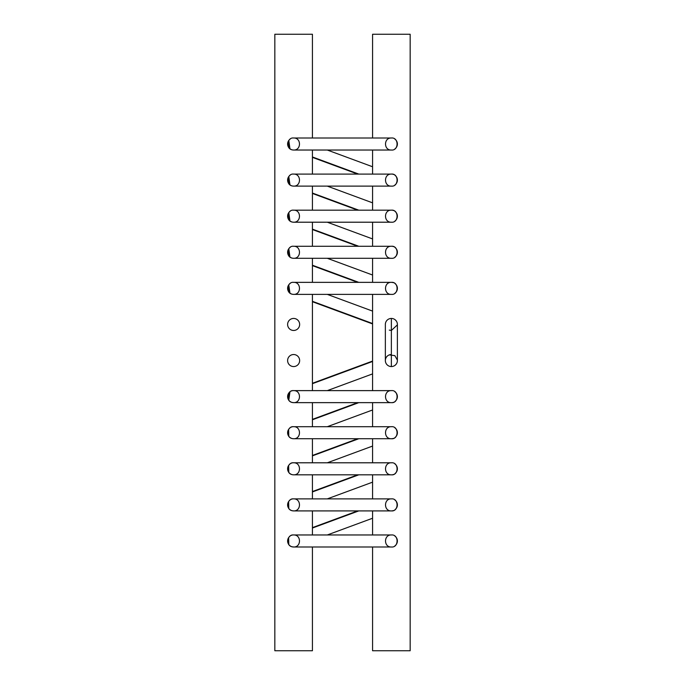 <?xml version="1.0" encoding="UTF-8"?>
<svg xmlns="http://www.w3.org/2000/svg" width="685" height="685" viewBox="0 0 685 685"><rect width="100%" height="100%" fill="white"/><g stroke="black" fill="none" stroke-linecap="round" stroke-linejoin="round"><path stroke-width="1.03" d="M372.571 34.25L372.571 138.002L372.571 34.25L410.161 34.25L410.161 650.75L410.161 34.25L372.571 34.25M372.571 150.032L372.571 174.093L372.571 150.032M372.571 186.123L372.571 210.175L372.571 186.123M372.571 222.205L372.571 246.266L372.571 222.205M372.571 258.296L372.571 282.357L372.571 258.296M372.571 294.379L372.571 390.621L372.571 294.379M372.571 402.643L372.571 426.704L372.571 402.643M372.571 438.734L372.571 462.795L372.571 438.734M372.571 474.825L372.571 498.877L372.571 474.825M372.571 510.907L372.571 534.968L372.571 510.907M372.571 546.998L372.571 650.75L372.571 546.998M410.161 650.75L372.571 650.75L410.161 650.75M391.366 174.093C383.583 173.707 383.583 186.5 391.366 186.123L293.634 186.123C301.417 186.5 301.417 173.707 293.634 174.093L391.366 174.093C398.97 173.236 398.97 186.979 391.366 186.123C383.591 186.491 383.583 173.707 391.366 174.093L293.634 174.093C286.972 173.185 284.823 185.918 293.634 186.123C284.823 185.918 286.972 173.185 293.634 174.093C301.417 173.707 301.409 186.491 293.634 186.123A6.011 6.011 0 0 1 290.115 184.984A6.011 6.011 0 0 0 293.634 186.123L391.366 186.123C398.97 186.979 398.97 173.236 391.366 174.093M394.928 184.95A6.011 6.011 0 0 0 394.894 175.232A6.011 6.011 0 0 1 394.928 184.95A6.011 6.011 0 0 0 395.279 175.531A6.011 6.011 0 0 1 394.928 184.95M391.366 138.002C383.583 137.617 383.583 150.417 391.366 150.032L293.634 150.032C301.417 150.417 301.417 137.617 293.634 138.002L391.366 138.002C398.97 137.146 398.97 150.888 391.366 150.032C383.591 150.409 383.583 137.625 391.366 138.002L293.634 138.002C286.972 137.103 284.823 149.827 293.634 150.032C284.823 149.827 286.972 137.103 293.634 138.002C301.417 137.625 301.409 150.409 293.634 150.032A6.011 6.011 0 0 1 290.115 148.893A6.011 6.011 0 0 0 293.634 150.032L391.366 150.032C398.97 150.888 398.97 137.146 391.366 138.002M394.928 148.868A6.011 6.011 0 0 0 394.894 139.141A6.011 6.011 0 0 1 394.928 148.868A6.011 6.011 0 0 0 394.894 139.141A6.011 6.011 0 0 1 394.928 148.868M391.366 210.175C383.583 209.798 383.583 222.591 391.366 222.205L293.634 222.205C301.417 222.591 301.417 209.798 293.634 210.175L391.366 210.175C398.97 209.319 398.97 223.062 391.366 222.205C383.591 222.582 383.583 209.798 391.366 210.175L293.634 210.175C286.972 209.276 284.823 222.008 293.634 222.205C284.823 222.008 286.972 209.276 293.634 210.175C301.417 209.798 301.409 222.582 293.634 222.205A6.011 6.011 0 0 1 290.115 221.067A6.011 6.011 0 0 0 293.634 222.205L391.366 222.205C398.97 223.062 398.97 209.319 391.366 210.175M394.928 221.041A6.011 6.011 0 0 0 394.894 211.322A6.011 6.011 0 0 1 394.928 221.041A6.011 6.011 0 0 0 395.279 211.622L395.279 211.622M391.366 246.266C383.583 245.881 383.583 258.682 391.366 258.296L293.634 258.296C301.417 258.682 301.417 245.881 293.634 246.266L391.366 246.266C398.97 245.41 398.97 259.153 391.366 258.296C383.591 258.673 383.583 245.889 391.366 246.266L293.634 246.266C286.972 245.367 284.823 258.091 293.634 258.296C284.823 258.091 286.972 245.367 293.634 246.266C301.417 245.889 301.409 258.673 293.634 258.296A6.011 6.011 0 0 1 290.115 257.158A6.011 6.011 0 0 0 293.634 258.296L391.366 258.296C398.97 259.153 398.97 245.41 391.366 246.266M394.928 257.132A6.011 6.011 0 0 0 394.894 247.405A6.011 6.011 0 0 1 394.928 257.132A6.011 6.011 0 0 0 395.279 247.713A6.011 6.011 0 0 1 394.928 257.132M291.587 294.028L291.545 294.011A6.011 6.011 0 0 1 290.097 293.231A6.011 6.011 0 0 0 293.634 294.379L391.366 294.379C398.97 295.244 398.97 281.501 391.366 282.357C398.97 281.501 398.97 295.244 391.366 294.379C383.591 294.755 383.583 281.972 391.366 282.357C383.583 281.972 383.583 294.764 391.366 294.379L293.634 294.379C301.417 294.764 301.417 281.972 293.634 282.357L391.366 282.357A6.011 6.011 0 0 1 393.464 282.725L392.899 282.554M394.911 293.231A6.011 6.011 0 0 0 394.894 283.496A6.011 6.011 0 0 1 394.911 293.231A6.011 6.011 0 0 0 395.279 283.796A6.011 6.011 0 0 1 394.911 293.231M391.366 354.53A6.011 6.011 0 0 0 385.355 360.541A6.011 6.011 0 0 0 391.366 366.561A6.011 6.011 0 0 1 385.355 360.541L385.355 324.459A6.011 6.011 0 0 1 391.366 318.439L391.366 366.561L391.366 318.439A6.011 6.011 0 0 1 397.386 324.459L397.386 360.541A6.011 6.011 0 0 1 391.366 366.561M293.634 402.643C284.823 402.446 286.972 389.714 293.634 390.621C301.417 390.236 301.409 403.02 293.634 402.643A6.011 6.011 0 0 1 290.089 391.769A6.011 6.011 0 0 0 293.634 402.643L391.366 402.643C398.97 403.499 398.97 389.756 391.366 390.621C383.583 390.236 383.583 403.028 391.366 402.643L293.634 402.643A6.011 6.011 0 0 1 290.089 391.769A6.011 6.011 0 0 0 293.634 402.643C301.417 403.028 301.417 390.236 293.634 390.621L391.366 390.621C398.97 389.756 398.97 403.499 391.366 402.643C383.591 403.02 383.583 390.236 391.366 390.621L293.634 390.621C286.972 389.714 284.823 402.446 293.634 402.643L292.058 402.438M394.911 401.487A6.011 6.011 0 0 0 394.894 391.76A6.011 6.011 0 0 1 395.279 401.204L395.279 401.204A6.011 6.011 0 0 0 394.894 391.76A6.011 6.011 0 0 1 394.911 401.487M392.907 438.537L393.455 438.366A6.011 6.011 0 0 1 391.366 438.734C398.97 439.59 398.97 425.847 391.366 426.704C383.583 426.318 383.583 439.119 391.366 438.734L293.634 438.734C301.417 439.119 301.417 426.318 293.634 426.704L391.366 426.704C398.97 425.847 398.97 439.59 391.366 438.734C383.591 439.111 383.583 426.327 391.366 426.704L293.634 426.704C286.972 425.805 284.823 438.528 293.634 438.734L293.548 438.734M394.928 437.569A6.011 6.011 0 0 0 394.894 427.842A6.011 6.011 0 0 1 395.279 437.287A6.011 6.011 0 0 0 394.894 427.842A6.011 6.011 0 0 1 394.928 437.569M290.08 463.95A6.011 6.011 0 0 0 290.055 473.643A6.011 6.011 0 0 1 290.08 463.95A6.011 6.011 0 0 0 293.634 474.825A6.011 6.011 0 0 1 290.115 473.686A6.011 6.011 0 0 0 293.634 474.825L391.366 474.825C398.97 475.681 398.97 461.938 391.366 462.795C383.583 462.409 383.583 475.202 391.366 474.825L293.634 474.825C301.417 475.202 301.417 462.409 293.634 462.795L391.366 462.795C398.97 461.938 398.97 475.681 391.366 474.825C383.591 475.193 383.583 462.409 391.366 462.795L293.634 462.795C286.972 461.896 284.823 474.619 293.634 474.825L293.548 474.825M394.928 473.652A6.011 6.011 0 0 0 394.894 463.933A6.011 6.011 0 0 1 394.928 473.652M392.907 510.71L393.455 510.539A6.011 6.011 0 0 1 391.366 510.907C398.97 511.763 398.97 498.021 391.366 498.877C383.583 498.5 383.583 511.293 391.366 510.907L293.634 510.907A6.011 6.011 0 0 1 290.115 509.768A6.011 6.011 0 0 0 293.634 510.907C301.417 511.293 301.417 498.5 293.634 498.877L391.366 498.877C398.97 498.021 398.97 511.763 391.366 510.907C383.591 511.284 383.583 498.5 391.366 498.877L293.634 498.877C286.972 497.978 284.823 510.71 293.634 510.907L292.058 510.702M396.332 508.287L395.279 509.469A6.011 6.011 0 0 0 394.894 500.024A6.011 6.011 0 0 1 394.928 509.743A6.011 6.011 0 0 0 394.894 500.024A6.011 6.011 0 0 1 395.279 509.469L396.324 508.304M391.366 534.968C383.583 534.583 383.583 547.383 391.366 546.998L293.634 546.998C301.417 547.383 301.417 534.583 293.634 534.968L391.366 534.968C398.97 534.112 398.97 547.854 391.366 546.998C383.591 547.375 383.583 534.591 391.366 534.968L293.634 534.968C286.972 534.069 284.823 546.793 293.634 546.998C284.823 546.793 286.972 534.069 293.634 534.968C301.417 534.591 301.409 547.375 293.634 546.998A6.011 6.011 0 0 1 290.115 545.859A6.011 6.011 0 0 0 293.634 546.998L391.366 546.998C398.97 547.854 398.97 534.112 391.366 534.968M394.928 545.834A6.011 6.011 0 0 0 394.894 536.107A6.011 6.011 0 0 1 394.928 545.834A6.011 6.011 0 0 0 394.894 536.107A6.011 6.011 0 0 1 394.928 545.834M312.428 650.75L312.428 546.998L312.428 650.75L274.839 650.75L312.428 650.75M312.428 534.968L312.428 510.907L312.428 534.968M312.428 498.877L312.428 474.825L312.428 498.877M312.428 462.795L312.428 438.734L312.428 462.795M312.428 426.704L312.428 402.643L312.428 426.704M312.428 390.621L312.428 294.379L312.428 390.621M312.428 282.357L312.428 258.296L312.428 282.357M312.428 246.266L312.428 222.205L312.428 246.266M312.428 210.175L312.428 186.123L312.428 210.175M312.428 174.093L312.428 150.032L312.428 174.093M312.428 138.002L312.428 34.25L274.839 34.25L274.839 650.75L274.839 34.25L312.428 34.25L312.428 138.002M291.587 149.673L291.545 149.655A6.011 6.011 0 0 1 290.115 148.893A6.011 6.011 0 0 0 291.545 149.655L291.664 149.698M290.055 148.85A6.011 6.011 0 0 1 290.08 139.166A6.011 6.011 0 0 0 290.055 148.85A6.011 6.011 0 0 1 290.08 139.166A6.011 6.011 0 0 0 290.055 148.85M291.587 185.763L291.545 185.746A6.011 6.011 0 0 1 290.115 184.984A6.011 6.011 0 0 0 291.545 185.746L291.664 185.789M290.055 184.941A6.011 6.011 0 0 1 290.08 175.249A6.011 6.011 0 0 0 290.055 184.941A6.011 6.011 0 0 1 290.08 175.249A6.011 6.011 0 0 0 290.055 184.941M291.587 221.846L291.545 221.837A6.011 6.011 0 0 1 290.115 221.067A6.011 6.011 0 0 0 291.545 221.837L291.664 221.871M290.055 221.032A6.011 6.011 0 0 1 290.08 211.34A6.011 6.011 0 0 0 290.055 221.032A6.011 6.011 0 0 1 290.08 211.34A6.011 6.011 0 0 0 290.055 221.032M291.587 257.937L291.545 257.92A6.011 6.011 0 0 1 290.115 257.158A6.011 6.011 0 0 0 291.545 257.92L291.664 257.962M290.055 257.115A6.011 6.011 0 0 1 290.08 247.431A6.011 6.011 0 0 0 290.055 257.115A6.011 6.011 0 0 1 290.08 247.431A6.011 6.011 0 0 0 290.055 257.115M391.366 282.357L293.634 282.357C301.417 281.972 301.409 294.755 293.634 294.379C284.823 294.182 286.972 281.449 293.634 282.357C286.972 281.449 284.823 294.182 293.634 294.379A6.011 6.011 0 0 1 290.089 283.504A6.011 6.011 0 0 0 290.089 293.231A6.011 6.011 0 0 1 290.089 283.504A6.011 6.011 0 0 0 291.545 294.011L291.664 294.053M290.055 509.734A6.011 6.011 0 0 1 290.08 500.041A6.011 6.011 0 0 0 290.055 509.734A6.011 6.011 0 0 1 290.08 500.041M293.634 330.47A6.011 6.011 0 0 0 299.645 324.459A6.011 6.011 0 0 0 293.634 318.439A6.011 6.011 0 0 0 287.614 324.459A6.011 6.011 0 0 0 293.634 330.47A6.011 6.011 0 0 1 287.614 324.459A6.011 6.011 0 0 1 293.634 318.439A6.011 6.011 0 0 1 299.645 324.459A6.011 6.011 0 0 1 293.634 330.47M293.634 366.561A6.011 6.011 0 0 0 299.645 360.541A6.011 6.011 0 0 0 293.634 354.53A6.011 6.011 0 0 0 287.614 360.541A6.011 6.011 0 0 0 293.634 366.561A6.011 6.011 0 0 1 287.614 360.541A6.011 6.011 0 0 1 293.634 354.53A6.011 6.011 0 0 1 299.645 360.541A6.011 6.011 0 0 1 293.634 366.561M290.08 427.868A6.011 6.011 0 0 0 290.055 437.561A6.011 6.011 0 0 1 290.08 427.868M290.115 437.595A6.011 6.011 0 0 0 293.634 438.734C284.823 438.528 286.972 425.805 293.634 426.704C301.417 426.327 301.409 439.111 293.634 438.734A6.011 6.011 0 0 1 290.115 437.595M290.08 536.132A6.011 6.011 0 0 0 290.055 545.817A6.011 6.011 0 0 1 290.08 536.132M389.294 354.899L394.851 355.643L397.368 360.096M396.332 363.94L395.296 365.096M291.99 390.844L291.545 390.989M289.824 391.974L288.65 393.258L288.762 400.16M372.571 361.466L312.428 383.677L372.571 361.466M288.787 400.194L289.96 391.871M397.368 324.887L391.366 330.47L389.294 330.101M372.571 323.534L312.428 301.323L372.571 323.534M289.952 293.12L288.762 284.84L288.633 291.716L289.995 293.163M396.332 321.051L395.305 319.912M312.428 419.768L358.786 402.643L312.428 419.768M392.907 402.446L393.455 402.275M397.368 396.161L396.255 393.13L397.368 396.187M291.99 426.935L291.545 427.08M288.625 429.392L288.787 436.285M288.796 436.294L288.616 429.401M397.36 288.856L396.255 291.878L397.368 288.796M289.952 257.038L288.796 248.698L288.625 255.608M288.659 255.659L289.995 257.072M312.428 265.232L358.786 282.357L312.428 265.232M293.634 438.734L391.366 438.734M397.36 252.765L396.255 255.788L397.368 252.705M358.786 246.266L312.428 229.15L358.786 246.266M393.455 246.634L392.899 246.463M289.952 220.947L288.796 212.607L288.625 219.525M288.659 219.577L289.995 220.99M290.431 221.281L291.545 221.837M291.536 221.829L290.414 221.272M397.368 432.286L396.255 429.221L397.36 432.235M291.99 463.017L291.545 463.163M288.625 465.475L288.787 472.376M358.786 438.734L312.428 455.85L358.786 438.734M288.796 472.385L288.616 465.492M293.634 546.998L292.058 546.784M288.796 544.558L288.616 537.665M291.99 535.199L291.545 535.345M288.625 537.656L288.787 544.549M397.368 504.46L396.255 501.394L397.36 504.408M358.786 510.907L312.428 528.032L358.786 510.907M293.634 474.825C284.823 474.619 286.972 461.896 293.634 462.795C301.417 462.409 301.409 475.193 293.634 474.825M397.36 216.683L396.255 219.705L397.368 216.623M289.952 184.864L288.796 176.524L288.625 183.434M288.659 183.486L289.995 184.899M312.428 193.059L358.786 210.175L312.428 193.059M393.455 210.552L392.899 210.381M395.279 473.378L396.324 472.213L395.279 473.378M312.428 491.941L358.786 474.825L312.428 491.941M392.907 474.619L393.455 474.448M397.368 468.369L396.255 465.303L397.36 468.326M291.99 499.108L291.545 499.254M288.625 501.566L288.787 508.467M288.796 508.467L288.616 501.574M391.366 510.907L293.634 510.907C284.823 510.71 286.972 497.978 293.634 498.877C301.417 498.5 301.409 511.284 293.634 510.907A6.011 6.011 0 0 1 290.115 509.768M397.36 180.592L396.255 183.614L397.368 180.532M289.952 148.773L288.796 140.434L288.625 147.352M288.659 147.395L289.995 148.808M312.428 156.968L358.786 174.093L312.428 156.968M393.455 174.461L392.899 174.29M312.428 383.283L372.571 361.072M327.284 390.621L372.571 373.899M327.284 294.379L372.571 311.101M312.428 301.717L372.571 323.928M327.284 426.704L372.571 409.981M312.428 419.366L357.716 402.643M312.428 265.634L357.716 282.357M327.284 258.296L372.571 275.019M327.284 222.205L372.571 238.928M312.428 229.543L357.716 246.266M312.428 455.456L357.716 438.734M327.284 462.795L372.571 446.072M312.428 527.63L357.716 510.907M327.284 534.968L372.571 518.245M312.428 193.453L357.716 210.175M327.284 186.123L372.571 202.837M327.284 498.877L372.571 482.163M312.428 491.547L357.716 474.825M312.428 157.37L357.716 174.093M327.284 150.032L372.571 166.755"/></g></svg>
